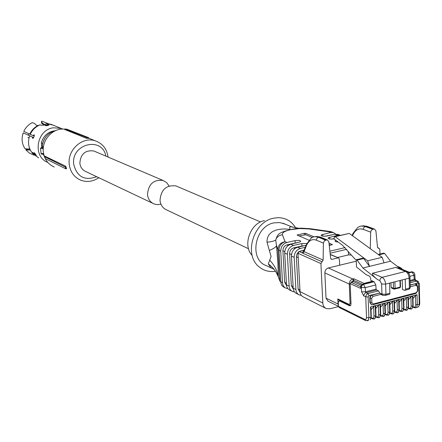 <?xml version="1.0" encoding="UTF-8"?>
<svg xmlns="http://www.w3.org/2000/svg" width="442" height="442" viewBox="0 0 442 442"><rect width="100%" height="100%" fill="white"/><g stroke="black" fill="none" stroke-linecap="round" stroke-linejoin="round"><path stroke-width="0.66" d="M365.556 320.566L339.169 307.488L338.445 306.35L364.976 319.472L365.976 319.406L366.517 317.649L365.727 296.538L366.335 294.781L367.959 293.576L365.982 292.665L365.528 291.819L361.567 291.797L361.368 286.725L362.07 285.339L363.501 284.388L365.241 287.648L360.584 287.322L360.628 288.388L350.169 283.609L351.053 282.333L353.523 281.714L353.705 278.747L352.782 278.974L328.262 267.962L356.28 261.183L339.655 265.206L339.39 259.128L338.6 257.951L330.246 254.603M328.262 267.962C326.086 268.742 324.947 270.388 324.848 272.902L326.036 298.135L327.958 301.14L338.439 306.323M326.036 298.135L338.042 304.041L338.406 305.571L338.279 302.715L338.705 301.135L339.699 300.98L349.55 305.77L350.6 305.593L351.02 303.947L350.169 283.609M338.042 304.041L337.815 298.941L338.307 299.709L349.578 305.184M409.496 272.311L407.889 272.316M363.888 283.808L364.031 283.372L353.705 278.747M338.445 306.35L338.406 305.566M360.584 287.322L361.031 285.543L362.296 284.278L373.374 281.421L370.739 280.261L370.661 278.2L369.623 276.189L366.136 274.67L356.512 267.007L356.224 259.763L362.832 258.172L363.683 258.526L369.529 266.377L367.639 260.835L335.174 236.68L334.495 236.647L334.053 238.934L342.451 245.216L354.694 258.763L356.23 259.973M414.806 274.3L414.811 274.935L413.939 275.283L412.165 272.112L411.447 271.819L408.209 272.637M411.447 271.819L412.69 271.94M353.523 281.714L361.247 285.206M379.938 293.052L380.888 294.355L373.015 296.389L371.982 294.869L379.938 293.052L371.794 295.217L370.523 296.494L370.076 298.284L369.75 297.825L370.192 296.339L371.982 294.869L369.015 295.632L367.959 293.576L378.545 290.858L379.601 292.902M398.27 268.067L395.783 267.438L372.518 273.222C371.871 274.316 373.54 276.432 377.512 279.576L362.893 268.001L357.07 260.123L356.224 259.763M373.374 281.421L374.065 281.725L375.811 284.963L376.092 289.118L376.545 289.963L378.545 290.858M401.187 269.261L390.562 261.211L384.639 253.459L383.772 253.117L378.219 254.454M382.573 295.262L380.888 294.355M390.562 261.211L362.893 268.001M357.07 260.123L363.683 258.526M378.794 254.874L384.639 253.459M412.546 295.891L412.828 306.041L413.165 305.892L412.889 295.869L412.546 295.891L417.033 294.715L415.48 295.692L415.723 304.776L419.243 304.328L418.712 283.88L417.789 283.062L410.176 285.024M367.125 320.87L368.269 320.334L368.904 317.765L371.297 317.058L370.921 306.897L370.54 306.919L375.192 305.704L373.639 306.687L371.026 309.792M375.286 305.676L375.656 315.958L376.02 315.798L375.656 305.654L375.286 305.676L379.916 304.461L378.358 305.45L375.761 308.516M380.004 304.439L380.363 314.704L380.728 314.544L380.374 304.416L380.004 304.439L384.617 303.229L383.065 304.212L380.474 307.251M384.711 303.201L385.059 313.45L385.418 313.295L385.076 303.179L384.711 303.201L389.303 301.997L387.75 302.98L385.17 305.986M389.396 301.974L389.728 312.201L390.087 312.046L389.756 301.952L389.396 301.974L393.971 300.77L392.419 301.753L389.85 304.731M394.06 300.748L394.386 310.964L394.739 310.809L394.419 300.726L394.06 300.748L398.618 299.549L397.065 300.532L394.507 303.477M398.712 299.527L399.021 309.726L399.375 309.571L399.065 299.505L398.712 299.527L403.248 298.333L401.695 299.317L399.148 302.234M403.342 298.311L403.64 308.488L403.988 308.339L403.69 298.289L403.342 298.311L407.861 297.123L406.308 298.101L403.773 300.991M407.955 297.101L408.242 307.262L408.585 307.113L408.298 297.079L407.955 297.101L412.458 295.919L410.9 296.897L408.375 299.753M410.187 285.256L414.933 283.797L416.253 283.952M371.214 304.549L369.91 302.538L369.744 298.129M415.48 295.692L412.961 298.527M410.237 287.04L410.259 287.858L405.529 289.217L405.253 290.217L404.541 290.355L402.485 289.466L402.203 279.919M392.071 288.107L391.12 287.283L390.977 282.781M389.905 293.261L385.965 294.284L385.628 284.14L389.573 283.134L389.905 293.261L389.64 294.262L389.004 294.427M389.573 283.134L409.115 278.162C408.817 274.852 407.612 272.615 405.518 271.432L395.783 267.438M334.909 236.547L349.307 233.431L382.148 257.31L367.639 260.835M382.148 257.31L384.043 262.813M405.529 289.217L405.237 279.151M370.921 306.897L370.937 307.306M375.656 305.654L375.672 306.063M380.374 304.416L380.391 304.82M385.076 303.179L385.087 303.582M389.756 301.947L389.772 302.35M394.419 300.726L394.435 301.124M399.065 299.505L399.076 299.897M403.69 298.289L403.701 298.682M408.298 297.079L408.309 297.466M412.889 295.869L412.9 296.256M152.816 203.348L85.975 171.634C82.45 170.109 80.411 167.314 79.853 163.242C80.599 153.987 85.245 149.904 93.803 150.987L95.024 151.507M160.921 204.171L157.479 204.646L154.148 203.983C150.263 202.309 148.042 199.165 147.484 194.563C148.435 184.06 153.645 179.364 163.115 180.474L166.64 182.574L169.098 185.994M248.542 248.769L166.761 209.967C162.844 208.281 160.595 205.116 160.01 200.469C160.943 189.679 166.253 184.828 175.933 185.927L177.297 186.507M86.218 138.219L86.765 137.473L88.687 137.705L88.571 138.473L86.218 138.219L64.317 129.329L64.968 128.976L86.765 137.473M64.637 129.158C53.057 127.639 41.647 139.81 43.338 152.009C44.366 159.203 48.001 164.214 54.25 167.037M108.069 157.054C106.903 148.982 102.704 143.595 95.472 140.893C82.66 136.13 67.223 149.821 69.245 164.336C70.289 171.927 74.074 177.198 80.599 180.137C86.853 182.463 92.914 181.656 98.776 177.712M64.968 128.976L66.963 129.213L88.687 137.705M44.686 156.087L65.736 166.258L66.609 168.562L65.919 168.888L65.184 167.01L44.631 156.7L44.686 156.087M96.649 176.701C84.649 181.032 77.007 176.916 73.731 164.347C70.842 143.772 102.235 136.064 105.903 156.131M65.736 166.258L65.184 167.01M44.631 156.7L45.388 158.634L65.919 168.888M295.737 227.995C291.654 221.171 285.714 217.735 277.919 217.668L273.813 218.166C253.504 221.481 243.448 254.769 259.023 266.786C263.725 270.719 269.195 272.2 275.432 271.233M264.504 220.608C250.249 222.989 242.304 245.509 252.183 255.459M272.084 268.416L266.57 265.73C248.724 260.023 254.57 226.033 274.084 222.856L279.869 222.558L285.228 224.177M274.162 269.465L270.819 267.592L268.311 263.907L271.09 256.487L267.007 242.172L266.985 240.625L267.592 237.459L269.222 234.475L271.824 232.061L275.537 230.205C280.88 228.785 285.808 228.613 290.333 229.68L290.416 229.663C289.123 227.879 289.361 226.906 291.123 226.746L292.88 227.293M290.416 229.663L290.565 229.669C295.648 228.503 299.35 228.017 301.671 228.205L309.787 228.663M269.896 260.399C274.465 265.261 277.267 270.686 278.3 276.675L277.786 275.725C275.814 270.952 272.653 267.012 268.311 263.907M269.305 250.448C273.499 248.78 275.896 247.133 276.499 245.514L277.869 262.498L278.3 276.675L279.747 281.007L277.935 249.531C278.14 245.122 280.521 242.514 285.073 241.713L282.399 234.779C281.946 232.779 284.587 231.1 290.317 229.73C276.217 232.978 277.626 235.674 275.714 239.984L276.499 245.514L277.935 249.531L280.736 251.222C280.885 246.735 282.919 243.824 286.841 242.487L295.052 240.619C299.024 240.122 300.892 240.492 300.654 241.724L290.853 244.249L293.549 245.432C289.598 246.785 287.543 249.73 287.388 254.255L289.162 286.173C289.388 288.808 290.549 290.604 292.643 291.549L294.51 291.924M267.007 242.172C271.167 241.868 274.073 241.139 275.714 239.984C276.852 236.945 279.079 235.21 282.399 234.779M332.307 232.133L330.312 231.531L328.859 231.768L308.549 228.917L310.019 228.691L330.086 231.503M338.207 242.045C335.649 241.879 334.682 241.404 335.307 240.608L335.87 240.293M328.246 238.547L328.213 237.735C327.97 238.978 329.876 239.354 333.914 238.862L334.064 238.829M328.213 237.735L337.71 235.299L334.892 234.177L326.887 236.006C322.909 236.492 321.03 236.127 321.246 234.917L330.704 232.503L328.859 231.768L331.588 231.851L333.439 232.586L330.704 232.503M293.295 289.057L291.333 285.637L289.576 253.747C289.681 250.736 291.051 248.774 293.681 247.868L301.941 245.962L301.814 243.536L293.549 245.432M301.814 243.536L306.803 243.553M305.897 245.321L297.637 247.227L300.389 248.432C296.405 249.807 294.333 252.78 294.173 257.349L295.913 289.554C296.14 292.212 297.306 294.018 299.411 294.969L301.322 295.35M305.312 247.293L300.389 248.432M325.594 308.218L303.532 297.057C301.422 296.101 300.251 294.289 300.03 291.609L297.991 253.294L299.245 251.498L304.124 250.36M330.82 258.808L332.053 259.344L337.981 257.929M308.947 240.21L297.112 235.011L304.284 233.321L305.66 233.348L313.997 236.807M328.981 243.017L332.373 244.658L329.246 245.454M338.467 306.571L329.887 308.792L326.367 308.61C324.218 307.638 323.036 305.776 322.815 303.019L320.92 263.554L323.135 260.062L323.378 243.094L316.295 240.139C311.897 238.597 308.533 240.603 306.207 246.155L304.079 251.653L303.505 251.537L302.068 252.747L303.45 251.498M379.993 254.028L379.833 249.448L379.048 248.266L378.269 248.189L377.485 247.111L375.921 230.945L374.562 229.111L366.236 226.332L361.07 226.094M335.058 241.039L335.318 241.431M340.257 235.321L337.71 235.299M334.08 238.558L331.605 239.128M338.357 234.542L334.892 234.177M335.699 234.05L333.439 232.586M332.091 234.818L324.754 236.266M286.593 285.687L284.698 282.333L282.913 250.725C283.007 247.735 284.366 245.796 286.98 244.901L295.184 243.028L295.052 240.619M279.747 281.007L282.537 282.858L280.736 251.222M282.537 282.858C282.769 285.471 283.924 287.25 286.002 288.19L287.825 288.565M297.339 242.763L295.184 243.028M291.886 291.168L289.969 290.195C287.886 289.25 286.725 287.466 286.499 284.836L289.162 286.173M290.853 244.249C286.913 245.597 284.863 248.526 284.714 253.034L286.499 284.836M301.941 245.962L304.284 245.691M298.648 294.587L296.687 293.593C294.587 292.643 293.427 290.842 293.195 288.19L295.913 289.554M297.637 247.227C293.665 248.592 291.604 251.553 291.444 256.106L293.195 288.19M300.124 292.482L298.101 289.013L296.378 256.83L296.886 254.117L298.538 251.901M298.864 251.647L304.256 250.023M323.135 260.062L304.079 251.653L302.997 253.294L299.245 251.498M305.952 245.63L303.505 251.537M332.053 259.344L331.428 259.321L330.644 258.244L328.848 241.829L327.483 239.995L326.478 239.962L324.389 240.807L323.378 243.094M298.902 235.973L305.737 234.774L312.229 237.476M329.146 244.52L330.622 245.133M357.584 227.647C359.898 225.912 362.479 225.542 365.335 226.536L372.755 229.304L371.286 230.332L370.678 231.884L370.269 248.675M370.656 232.16L363.258 229.365C358.661 227.917 355.114 229.939 352.628 235.437L352.495 235.752M337.544 257.498L348.523 254.879L350.981 255.051M314.422 236.724L319.367 237.034L318.428 237.249C315.698 236.194 313.234 236.531 311.046 238.26M372.755 229.304L373.661 229.1M43.344 147.545L43.056 146.529L43.449 146.716M41.277 147.44L40.576 148.468L42.117 148.573L42.145 147.799L42.542 147.689L43.062 148.341L42.117 148.573M43.603 153.75L43.421 154.103M40.482 148.407L41.128 153.54L43.565 153.567M54.366 130.843L53.648 130.942C47.349 132.34 43.255 136.285 41.36 142.788L42.631 143.374M41.36 142.788L41.824 147.098M43.167 153.601L43.183 154.12C41.874 154.302 41.156 154.087 41.034 153.473M62.83 129.075L61.018 128.357L53.316 127.793C36.482 129.699 32.272 156.744 47.824 162.429M43.018 154.136L43.543 154.938M48.355 123.699L41.786 121.108L41.393 122.114L43.83 124.152L44.708 124.362L47.007 123.556L48.438 124.08L48.637 124.301L46.802 124.694L47.266 124.882L47.338 125.6M37.907 125.534L36.62 125.329L34.211 123.279L32.233 122.655C28.465 124.567 25.647 127.489 23.791 131.418L29.78 134.097C31.531 130.39 34.156 127.589 37.653 125.677L40.084 124.821L41.161 125.274L45.311 124.937L45.775 125.13L45.283 125.661L47.819 125.528L49.018 125.047L47.266 124.882M29.78 134.097L33.017 135.572L34.161 134.771C34.393 136.363 33.885 137.595 32.647 138.457L32.415 137.048L33.249 137.379L33.205 138.213M22.393 135.854L23.194 132.843L32.415 137.048M29.238 147.976L31.448 152.004L34.216 153.357L34.625 153.015M31.78 152.164L32.343 153.203L35.111 154.562L36.459 155.706L34.216 152.689L34.216 153.357M41.393 122.114L41.498 123.097L44.051 125.147M47.454 124.583L45.78 125.197M46.802 124.694L46.962 125.65M45.775 125.13L45.841 125.732M34.371 135.318L33.852 135.909L33.039 135.545M29.708 149.136L24.979 148.722L23.481 145.97C21.746 141.727 21.652 137.357 23.199 132.86L33.249 137.379M35.111 154.562L35.598 154.164M30.178 150.103L25.857 149.904L26.023 149.379L29.73 149.186M34.354 153.241L35.183 153.645M25.857 149.904L29.631 153.241L34.233 155.181M372.788 281.162L364.031 283.372M400.618 268.83L408.657 272.123M401.955 268.808L400.397 267.543L398.861 267.504M324.848 272.902L349.268 284.084L350.07 303.361L349.191 304.461L337.815 298.941M362.291 284.283L353.462 280.305L352.782 278.974C350.556 279.786 349.384 281.488 349.268 284.084L350.197 284.223M349.191 304.461L349.688 305.234L350.766 305.345M350.07 303.361L350.998 303.51M351.213 282.289L353.462 280.305M360.628 286.681L351.053 282.333M361.567 291.797L363.749 295.919L365.722 296.836L368.12 296.936L369.015 295.632M364.976 319.472L365.716 320.643L368.661 320.229M340.5 300.775L339.699 300.98M372.518 273.222L382.065 277.327C384.126 278.532 385.308 280.803 385.628 284.14L381.612 283.991L381.96 294.123L380.297 293.372M381.612 283.991L379.833 280.587L377.512 279.576M415.911 280.327L415.06 279.029L414.789 274.167L413.983 272.642L412.165 272.112L408.535 273.023M412.441 271.836L413.64 272.371M374.065 281.725L363.501 284.388L362.816 284.079M409.905 276.305L413.939 275.283L414.187 279.377L415.06 279.024L415.016 278.361M418.403 281.504L415.657 280.222L414.651 280.206L414.187 279.377L410.049 280.432M410.077 281.377L414.651 280.206L416.712 281.062L410.115 282.758M418.712 283.88L419.215 283.67L417.723 281.084L416.712 281.062L417.789 283.062M419.204 283.195L419.745 304.113L418.541 306.864L419.734 303.615M417.033 294.715L417.303 304.847L416.602 307.383L418.541 306.864L416.828 307.323M413.093 306.665L414.248 307.743L416.602 307.383L415.447 307.936M414.248 307.743L414.673 307.754M370.54 306.919L370.926 317.223L370.286 319.793L371.286 316.704M366.517 317.649L368.904 317.765L368.12 296.936M376.545 289.963L365.462 292.869L364.197 294.134L363.749 295.919M375.811 284.963L365.241 287.648L365.528 291.819L376.092 289.118M350.688 305.472L349.55 305.77M383.402 295.355L382.739 295.339L381.96 294.123L385.965 294.284L385.7 295.284L385.175 295.477M406.889 271.615L405.518 271.432L381.805 277.41L380.28 278.791L379.833 280.587M409.983 277.029L409.977 277.808L409.115 278.162L409.402 288.217L409.121 289.212L408.474 289.377M417.198 284.654L416.303 283.963L415.281 283.946L415.999 285.283L410.226 286.775M373.639 306.687L373.971 315.914L375.562 315.986L375.009 318.527L375.656 315.958L375.192 305.704M378.358 305.45L378.683 314.654L380.275 314.726L379.717 317.268L380.363 314.704L379.916 304.461M383.192 316.577L384.402 316.008L385.059 313.45L384.617 303.229M387.75 302.98L388.054 312.157L389.64 312.229L389.071 314.759L389.728 312.201L389.303 301.997M392.419 301.753L392.711 310.914L394.297 310.986L393.717 313.516L394.386 310.964L393.971 300.77M397.065 300.532L397.347 309.676L398.933 309.748L398.347 312.273L399.021 309.726L398.618 299.549M401.695 299.317L401.966 308.444L403.552 308.516L402.96 311.035L403.64 308.488L403.248 298.333M406.308 298.101L406.568 307.218L408.154 307.289L407.557 309.809L408.242 307.262L407.861 297.123M410.9 296.897L411.154 305.997L412.734 306.063L412.132 308.582L412.828 306.041L412.458 295.919M415.723 304.776C415.646 306.604 414.988 307.334 413.756 306.963M415.999 285.283L417.392 286.504L417.502 290.847L416.198 292.764L373.297 303.991L371.838 302.759L371.672 298.35L370.076 298.284L370.241 302.693L369.91 302.538M371.672 298.35L373.015 296.389M417.392 286.504L417.718 286.046M371.252 317.682L372.6 318.881L374.921 318.549L373.805 319.091M376.009 315.45L375.009 318.527L373.949 319.069M375.976 316.439L377.297 317.621L379.623 317.29L378.507 317.831M380.717 314.196L379.717 317.268L378.65 317.809M383.065 304.212L383.38 313.406L384.965 313.477L384.308 316.036L381.982 316.373L380.678 315.201M385.407 312.947L384.402 316.008L383.336 316.555M385.363 313.969L386.645 315.124L388.977 314.781L387.849 315.328M390.076 311.704L389.071 314.759L387.993 315.306M390.032 312.737L391.292 313.881L393.629 313.538L392.496 314.085M394.728 310.466L393.717 313.516L392.64 314.058M394.678 311.516L395.916 312.643L398.259 312.295L397.12 312.842M399.364 309.229L398.347 312.273L397.264 312.82M399.308 310.295L400.524 311.411L402.872 311.063L401.728 311.61M403.977 308.002L402.96 311.035L401.877 311.582M403.922 309.08L405.115 310.185L407.463 309.831L406.32 310.378M408.574 306.781L407.557 309.809L406.469 310.356M408.513 307.87L409.69 308.964L412.043 308.604L410.894 309.157M413.154 305.56L412.132 308.582L411.038 309.129M373.297 303.991L373.125 304.648L371.518 304.693L370.241 302.693L371.838 302.759M416.198 292.764L415.585 293.532M417.502 290.847L417.834 290.383M399.551 287.864L394.021 289.134L393.496 288.322L391.12 287.283M393.303 282.189L393.496 288.322L395.104 288.383L394.894 281.781M399.96 280.493L400.159 287.079L395.104 288.383L394.921 289.057L394.021 289.134M349.307 233.431L335.174 236.68M372.109 318.096C373.297 318.494 373.921 317.765 373.971 315.914M376.805 316.842C378.004 317.234 378.628 316.505 378.683 314.654M381.49 315.588C382.689 315.98 383.319 315.251 383.38 313.406M386.153 314.339C387.358 314.732 387.993 314.002 388.054 312.157M390.8 313.102C392.01 313.488 392.645 312.759 392.711 310.914M395.424 311.864C396.64 312.245 397.281 311.516 397.347 309.676M400.032 310.632C401.253 311.013 401.9 310.284 401.966 308.444M404.623 309.4C405.85 309.781 406.502 309.052 406.568 307.218M409.198 308.179C410.43 308.555 411.082 307.825 411.154 305.997M409.69 308.964L410.121 308.975M400.502 286.609L399.977 287.753L400.513 286.935L400.314 280.405M290.576 229.674L299.571 228.547L308.549 228.917M285.25 287.808L284.25 287.306C282.178 286.366 281.024 284.593 280.792 281.979L278.985 250.426C279.129 245.951 281.162 243.045 285.073 241.713L286.841 242.487M329.87 251.189L345.158 247.592M377.811 247.896L378.656 248.227M336.854 241.929L336.81 240.995M329.771 239.023L329.682 237.144M322.82 236.177L322.732 234.321M284.714 253.034L287.388 254.255M291.444 256.106L294.173 257.349M302.997 253.294L322.025 261.752M297.991 253.294L320.92 263.554M346.716 249.305L330.097 253.227M297.527 234.84L297.56 235.404M304.361 234.741L304.284 233.321M305.66 233.348L305.737 234.774M332.285 244.713L332.268 244.376M300.03 291.609L322.815 303.019M357.506 227.707L352.843 233.597L352.628 235.437M330.815 234.879L331.174 235.028M286.405 283.184L284.698 282.333M284.764 251.564L282.913 250.725M288.256 245.465L286.98 244.901M293.107 286.521L291.333 285.637M291.493 254.614L289.576 253.747M295.018 248.459L293.681 247.868M299.941 289.924L298.101 289.013M298.223 257.669L296.378 256.83M300.974 251.095L300.516 250.89M310.975 238.315L306.472 244.282L306.207 246.155M348.523 254.879L348.379 251.448M363.164 225.752L367.131 226.348L364.44 226.967L363.589 228.022L363.258 229.365M374.562 229.111L367.385 226.442M325.533 240.183L318.428 237.249L316.925 238.288L316.295 240.139M326.478 239.962L319.367 237.034L320.649 237.183M56.057 130.434C48.045 132.583 43.404 137.937 42.139 146.495L43.018 146.904L43.056 146.529M43.222 154.148L43.758 154.473M43.206 154.12L44.349 156.462M42.139 146.429L41.664 147.28M41.371 147.435L42.145 147.799L41.371 147.435M42.542 147.689L43.2 146.954M43.283 148.175L43.217 149.783M53.272 125.208L47.344 123.633M40.084 124.821C35.669 126.683 32.393 129.854 30.255 134.329M29.653 135.793C27.713 141.65 28.31 147.053 31.448 152.004M32.343 153.203L38.609 157.855L32.183 153.109M48.471 124.384L48.438 124.08M28.454 135.119L29.023 133.699M29.028 137.887L27.907 137.374M397.192 266.239L400.397 267.543L402.248 269.344M409.353 272.255L400.176 268.498M349.688 305.234L350.788 305.3M340.368 300.709L339.55 300.919M412.972 307.168L414.148 307.698M405.253 290.217L409.121 289.212L410.259 287.858L409.977 277.808C409.955 274.725 408.806 272.609 406.529 271.454L397.535 267.769M389.64 294.267L385.7 295.284L382.739 295.339M415.955 283.819L417.729 286.366L417.839 290.703L416.016 293.416L373.125 304.648L371.518 304.693M393.916 289.09L391.645 288.096M408.397 308.378L409.59 308.919M403.811 309.588L405.016 310.14M399.198 310.798L400.424 311.367M394.573 312.019L395.817 312.599M389.927 313.24L391.187 313.837M385.264 314.466L386.54 315.074M380.584 315.698L381.877 316.323M375.882 316.936L377.192 317.571M371.164 318.179L372.49 318.826M163.115 180.474L93.803 150.987M260.598 221.95L175.933 185.927M88.627 138.125L95.472 140.893M298.836 228.287L291.759 226.868L282.93 223.227M282.024 285.681L282.836 286.438M377.689 247.735L379.048 248.266M335.345 241.448L335.307 240.608M337.638 234.254L340.29 235.31M321.284 235.697L321.246 234.917M330.218 254.349L338.6 257.951M352.07 235.442L352.329 234.824M316.433 236.398L320.367 237.067L327.483 239.995M56.123 130.407C48.062 132.517 43.393 137.865 42.106 146.446M44.366 156.512L43.233 154.214M41.62 147.269L42.106 146.473M47.067 123.561L51.244 124.384L61.018 128.357M46.625 125.688L45.813 125.484M28.404 135.097L28.973 133.677"/></g></svg>
